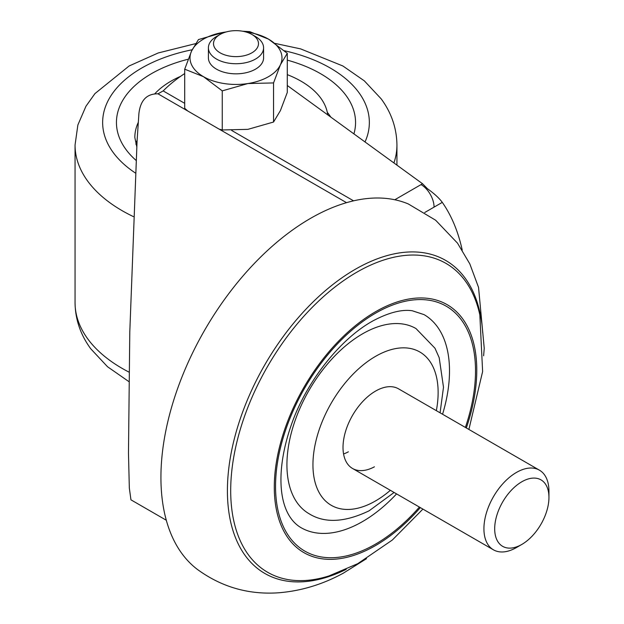 <?xml version="1.0" encoding="UTF-8"?>
<svg xmlns="http://www.w3.org/2000/svg" width="624" height="624" viewBox="0 0 624 624"><rect width="100%" height="100%" fill="white"/><g stroke="black" fill="none" stroke-linecap="round" stroke-linejoin="round"><path stroke-width="0.94" d="M166.304 520.244L130.954 499.832L129.34 488.179L128.474 453.25L129.784 332.194L137.085 140.79L138.918 113.443C140.478 100.23 146.827 93.678 157.973 93.811L163.176 90.909L184.704 103.342M462.22 250.091A258.297 149.128 120 0 0 442.291 202.371L424.757 212.495M184.704 73.546A183.94 106.197 0 0 0 163.176 90.909M287.29 85.496L422.542 183.737L427.456 188.737C434.242 193.58 439.187 198.128 442.291 202.371M422.542 183.737L394.789 199.758M440.084 412.815L443.492 387.223L439.195 357.708L434.967 348.215L415.99 328.552A106.915 61.729 120 0 0 365.157 332.381A106.915 61.729 120 0 0 293.194 426.364A106.915 61.729 120 0 0 309.075 513.731C324.667 523.458 344.666 522.491 369.057 510.83L394.103 492.469M442.564 414.25A123.006 71.019 120 0 0 424.031 314.613L412.261 310.76C402.137 309.247 389.618 312.312 374.704 319.956C342.896 336.469 308.716 377.879 292.664 421.145C274.318 470.925 277.805 514.098 301.025 527.67A123.006 71.019 120 0 0 359.51 523.263A123.006 71.019 120 0 0 396.583 493.896M348.395 451.807A45.989 26.551 -60 0 1 343.567 453.976M374.408 466.822A45.989 26.551 -60 0 1 352.544 468.476A45.989 26.551 -60 0 1 345.712 430.895A45.989 26.551 -60 0 1 376.662 390.476A45.989 26.551 -60 0 1 398.525 388.822L539.425 470.168A45.989 26.551 -60 0 1 548.948 491.221L548.948 497.437A38.368 22.152 -60 0 1 539.588 526.516A38.368 22.152 -60 0 1 521.82 544.432A38.368 22.152 -60 0 1 496.4 538.73A38.368 22.152 -60 0 1 504.044 499.699A38.368 22.152 -60 0 1 533.083 478.101A38.368 22.152 -60 0 1 548.948 497.437M420.342 507.616A143.185 82.664 -60 0 1 372.021 547.513A143.185 82.664 -60 0 1 274.349 483.007A143.185 82.664 -60 0 1 379.049 309.785A143.185 82.664 -60 0 1 466.323 427.97M366.499 558.667L343.348 573.152C322.592 584.477 300.932 591.029 278.382 592.8C248.531 594.828 221.536 587.036 197.387 569.416A211.528 122.125 -60 0 1 175.57 394.485A211.528 122.125 -60 0 1 315.697 215.491A211.528 122.125 -60 0 1 408.369 203.986L435.63 220.217L457.509 243.157L469.81 263.874L478.546 287.391L484.232 348.293L483.616 355.805M154.721 93.881A91.97 53.095 180 0 1 171.343 80.964A91.97 53.095 180 0 1 180.578 76.354M287.29 74.654A91.97 53.095 180 0 1 327.725 114.863M243.571 55.864A22.487 12.987 180 0 1 216.996 50.583A22.487 12.987 180 0 1 220.093 34.453A22.487 12.987 180 0 1 228.423 31.411A22.487 12.987 180 0 1 251.901 34.453A22.487 12.987 180 0 1 243.571 55.864M251.901 34.453L255.505 36.535A27.589 15.928 180 0 1 263.585 47.798A27.589 15.928 180 0 1 245.294 62.798A27.589 15.928 180 0 1 208.408 47.798A27.589 15.928 180 0 1 216.489 36.535L220.093 34.453M263.585 47.798L263.585 57.899A27.589 15.928 180 0 1 246.558 72.618A27.589 15.928 180 0 1 216.489 69.163A27.589 15.928 180 0 1 208.408 57.899L208.408 47.798M219.196 129.152L222.253 129.964L222.253 90.87L203.479 76.674A45.989 26.551 180 0 1 191.576 51.028A45.989 26.551 180 0 1 224.094 32.261L198.448 39.577L191.576 51.028L184.704 69.186L184.704 108.287L187.769 111.01M222.253 90.87L247.9 83.546L273.546 82.93L280.418 64.771L287.29 53.321L268.515 39.133L249.74 31.645L242.479 31.2M245.903 31.972A45.989 26.551 180 0 1 268.515 39.133A45.989 26.551 180 0 1 280.418 64.771A45.989 26.551 180 0 1 247.9 83.546A45.989 26.551 180 0 1 203.479 76.674L184.704 69.186M222.253 129.964L247.9 129.355L273.546 122.031L280.418 110.581L287.29 92.422L287.29 53.321M273.546 82.93L273.546 122.031M224.094 32.261A45.989 26.551 180 0 1 226.091 31.972M521.82 544.432L516.438 547.544A45.989 26.551 -60 0 1 493.444 549.822A45.989 26.551 -60 0 1 495.136 493.927A45.989 26.551 -60 0 1 539.425 470.168M346.531 202.675L157.973 93.811M231.676 130.455L353.574 200.834M421.06 184.595A18.392 10.624 60 0 1 434.062 207.121M468.889 429.445L482.625 371.537L479.833 314.831A178.339 102.968 120 0 0 361.179 269.779A178.339 102.968 120 0 0 231.73 471.448A178.339 102.968 120 0 0 329.113 575.882L357.755 563.675L392.363 539.994L422.9 509.098M346.187 569.361A180.765 104.364 -60 0 1 227.588 482.836A180.765 104.364 -60 0 1 359.666 266.861A180.765 104.364 -60 0 1 482.726 332.873M436.348 410.662A88.522 51.106 120 0 0 377.707 355.157A88.522 51.106 120 0 0 312.983 462.259A88.522 51.106 120 0 0 373.363 502.141A88.522 51.106 120 0 0 390.367 490.308M419.406 507.07A141.406 81.643 -60 0 1 372.068 546.039A141.406 81.643 -60 0 1 275.605 482.336A141.406 81.643 -60 0 1 379.01 311.259A141.406 81.643 -60 0 1 465.387 427.424M287.29 60.13A119.558 69.03 180 0 1 346.187 95.698A119.558 69.03 180 0 1 353.917 133.887M135.985 160.313A119.558 69.03 180 0 1 125.806 149.269A119.558 69.03 180 0 1 188.183 59.218M330.79 117.094A101.166 58.406 0 0 0 329.238 114.839A101.166 58.406 0 0 0 327.304 112.343M135.868 144.183A101.166 58.406 180 0 1 137.116 140.166M138.263 122.413A101.166 58.406 0 0 0 134.831 137.498L136.742 146.601M275.207 43.446L300.628 48.89L342.865 65.972L364.33 80.855L381.194 98.873C391.466 112.858 396.716 128.232 396.942 145.01A160.945 92.921 180 0 1 393.916 162.942M133.403 216.606A160.945 92.921 180 0 1 87.664 181.069A160.945 92.921 180 0 1 75.052 145.01L75.052 302.71A160.945 92.921 0 0 0 87.664 338.762A160.945 92.921 0 0 0 128.996 372.122M192.176 49.764A133.357 76.994 0 0 0 113.092 152.357A133.357 76.994 0 0 0 135.346 172.988M365.017 141.952A133.357 76.994 0 0 0 358.901 92.609A133.357 76.994 0 0 0 284.388 50.739M128.848 381.584L107.515 366.733L90.8 348.839C80.535 334.862 75.286 319.48 75.052 302.71M396.942 145.01L396.942 165.142M195.554 43.641L158.262 52.954L129.106 65.988L94.926 93.616L85.972 106.213L77.867 124.979L75.052 145.01M493.444 549.822L352.544 468.476"/></g></svg>
